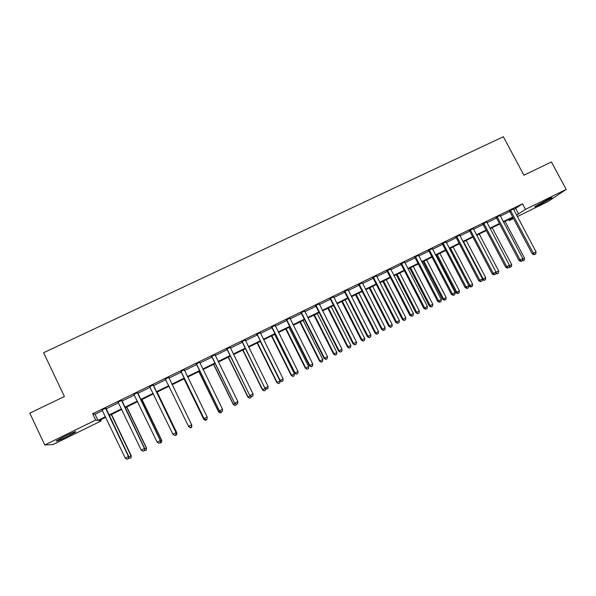 <?xml version="1.0" encoding="UTF-8"?>
<svg xmlns="http://www.w3.org/2000/svg" width="596" height="596" viewBox="0 0 596 596"><rect width="100%" height="100%" fill="white"/><g stroke="black" fill="none" stroke-linecap="round" stroke-linejoin="round"><path stroke-width="0.89" d="M64.517 436.399C72.906 432.398 76.646 430.923 75.737 431.973L67.609 436.399C59.265 440.384 55.51 441.867 56.352 440.839L64.517 436.399M547.121 199.735C551.196 197.768 552.79 197.172 551.911 197.946L539.745 204.711C535.662 206.693 534.053 207.289 534.925 206.507L547.121 199.735M100.597 419.8L101.141 420.94L53.111 444.519L44.775 444.988L29.8 413.162L64.398 396.504L43.605 352.705L503.367 136.745L523.914 175.224L551.442 161.963L566.2 189.416L548.089 201.515L517.328 216.616M513.476 218.508L509.185 220.617L513.141 217.883M508.649 219.604L509.185 220.617M513.633 209.658L522.498 203.81L92.663 413.751L95.025 414.272L102.542 410.592M105.991 408.908L118.537 402.777M121.897 401.138L134.413 395.021M137.691 393.412L150.177 387.311M153.373 385.746L165.83 379.659M168.944 378.14L181.326 372.09M184.469 370.548L196.702 364.573M199.883 363.016L211.967 357.108M215.186 355.536L227.136 349.696M230.391 348.109L242.192 342.335M245.485 340.726L257.152 335.026M260.474 333.402L272 327.763M275.359 326.124L286.758 320.551M290.14 318.897L301.405 313.392M304.824 311.723L315.954 306.277M319.411 304.593L330.407 299.214M333.894 297.508L344.764 292.196M348.28 290.483L359.023 285.231M362.569 283.495L373.185 278.302M376.769 276.559L387.258 271.426M390.864 269.668L401.235 264.594M404.87 262.821L415.114 257.815M418.779 256.019L428.911 251.072M432.599 249.27L442.605 244.375M446.329 242.557L456.216 237.722M459.963 235.889L469.737 231.114M473.515 229.266L483.17 224.543M486.977 222.688L496.52 218.024M500.342 216.154L509.781 211.543M513.357 209.017L509.319 210.991M500.074 215.506L496.058 217.465M486.701 222.04L482.715 223.992M473.246 228.618L469.283 230.555M459.695 235.234L455.754 237.163M446.054 241.901L442.143 243.809M432.331 248.606L428.442 250.506M418.511 255.356L414.652 257.248M404.602 262.158L400.765 264.028M390.596 268.997L386.789 270.86M376.493 275.888L372.724 277.729M362.301 282.824L358.554 284.65M348.012 289.805L344.294 291.623M333.626 296.83L329.938 298.633M319.143 303.908L315.485 305.696M304.556 311.038L300.935 312.811M289.872 318.212L286.281 319.97M275.091 325.431L271.53 327.174M260.206 332.71L256.675 334.43M245.217 340.033L241.715 341.739M230.123 347.408L226.659 349.1M214.925 354.836L211.491 356.512M199.615 362.308L196.218 363.97M184.231 369.833L180.841 371.487M168.765 377.387L165.353 379.049M153.194 384.994L149.76 386.67M137.512 392.652L134.018 394.366M121.726 400.37L118.135 402.121M105.82 408.141L102.147 409.936M44.775 444.988L95.658 420.046L97.96 420.418L105.477 416.731M92.663 413.751L95.658 420.046M522.498 203.81L525.463 209.382L566.2 189.416M516.531 215.119L525.463 209.382M108.926 415.04L121.465 408.893M124.832 407.239L137.341 401.101M140.626 399.491L153.105 393.367M156.308 391.803L168.765 385.694M171.879 384.167L184.253 378.095M187.397 376.553L199.63 370.556M202.811 368.991L214.903 363.061M218.121 361.481L230.063 355.626M233.319 354.031L245.12 348.243M248.413 346.626L260.079 340.905M263.395 339.273L274.927 333.618M278.287 331.972L289.678 326.385M293.068 324.723L304.332 319.203M307.752 317.519L318.882 312.066M322.332 310.367L333.328 304.973M336.815 303.267L347.684 297.933M351.2 296.212L361.943 290.945M365.49 289.202L376.106 283.994M379.682 282.243L390.171 277.095M393.777 275.33L404.148 270.241M407.783 268.461L418.027 263.432M421.692 261.637L431.817 256.667M435.512 254.857L445.517 249.947M449.235 248.122L459.129 243.272M462.876 241.44L472.643 236.642M476.42 234.794L486.075 230.056M489.875 228.194L499.418 223.515M503.248 221.637L512.679 217.011M105.738 417.282L98.996 420.59L101.141 420.94M512.94 217.495L503.508 222.122M499.679 223.999L490.135 228.685M486.336 230.548L476.681 235.286M472.904 237.141L463.129 241.931M459.382 243.771L449.496 248.621L469.074 286.095L472.643 284.255L453.094 246.856M445.778 250.447L435.773 255.356M432.078 257.167L421.953 262.136M418.288 263.931L408.044 268.96M404.408 270.748L394.038 275.829M390.432 277.602L379.943 282.75M376.367 284.501L365.75 289.708M362.204 291.451L351.461 296.719M347.945 298.447L337.075 303.781M333.589 305.487L322.592 310.889M319.143 312.58L308.013 318.041M304.593 319.717L293.329 325.245M289.939 326.906L278.548 332.493M275.188 334.14L263.663 339.802M257.457 342.842L277.133 382.408L280.016 380.963L260.34 341.433L248.674 347.155M245.381 348.764L233.58 354.56M230.324 356.155L218.382 362.018M215.163 363.597L203.072 369.527M199.891 371.084L187.666 377.089M184.514 378.631L172.14 384.703M169.026 386.23L156.569 392.347M153.373 393.911L140.887 400.035M137.609 401.644L125.093 407.783M121.726 409.437L109.187 415.591M515.763 208.615L518.662 214.076M95.025 414.272L97.96 420.418M510.839 210.693L509.744 211.476L532.25 253.903L533.427 253.263L510.414 210.202M534.642 254.507L535.7 253.978L534.642 254.507L533.427 253.263L536.08 251.929L513.327 208.779M509.744 211.476L509.133 210.828M532.25 253.903L534.165 254.76M535.7 253.978L536.08 251.929M522.714 259.118L524.554 258.195L505.05 221.362M523.169 260.683L524.197 260.161L523.169 260.683L522.543 260.042M524.554 258.195L524.197 260.161M522.729 260.921L522.29 260.72M497.541 217.19L496.483 217.957L519.004 260.549L520.144 259.93L497.109 216.698M521.373 261.175L522.439 260.638L521.373 261.175L520.144 259.93L522.804 258.59L500.044 215.268M496.483 217.957L495.872 217.302M519.004 260.549L520.911 261.421M522.439 260.638L522.804 258.59M484.146 223.738L483.14 224.483L505.676 267.239L506.764 266.643L483.721 223.239M508.015 267.88L509.088 267.343L508.015 267.88L506.764 266.643L509.446 265.295L486.671 221.801M483.14 224.483L482.529 223.828M505.676 267.239L507.576 268.118M509.088 267.343L509.446 265.295M470.669 230.324L469.708 231.047L492.251 273.974L493.302 273.4L470.244 229.825M494.568 274.637L495.648 274.093L494.568 274.637L493.302 273.4L496.006 272.044L473.209 228.372M469.708 231.047L469.089 230.391M492.251 273.974L494.151 274.868M495.648 274.093L496.006 272.044M509.357 265.823L511.696 264.646L492.184 227.679M510.318 267.142L511.346 266.621L510.318 267.142L509.304 266.129M511.696 264.646L511.346 266.621M509.885 267.366L509.14 267.023M495.991 272.119L498.763 271.143L479.236 234.034M495.909 272.581L497.377 273.639L496.967 273.862L498.42 273.117L497.377 273.639M498.763 271.143L498.42 273.117M496.967 273.862L495.783 273.303M463.591 241.708L483.125 278.988L485.74 277.676L466.206 240.426M482.373 279.405L483.125 278.988L484.362 280.18L483.967 280.396L485.405 279.658L484.362 280.18M485.74 277.676L485.405 279.658M483.967 280.396L482.335 279.621M457.102 236.955L456.186 237.655L478.744 280.753L479.75 280.202L456.678 236.456M481.039 281.439L482.127 280.887L481.039 281.439L479.75 280.202L482.469 278.839L459.665 234.995M456.186 237.655L455.567 236.992M478.744 280.753L480.629 281.655M482.127 280.887L482.469 278.839M450.464 248.152L470.006 285.573L471.265 286.765L470.885 286.967L472.315 286.236L471.265 286.765M472.643 284.255L472.315 286.236M470.885 286.967L469.074 286.095M443.446 243.622L442.575 244.308L465.148 287.577L466.109 287.048L443.022 243.123M467.413 288.278L468.508 287.734L467.413 288.278L466.109 287.048L468.843 285.678L446.032 241.656M442.575 244.308L441.956 243.645M465.148 287.577L467.026 288.494M468.508 287.734L468.843 285.678M429.701 250.342L428.874 251.005L451.463 294.454L452.379 293.94L429.269 249.843M453.698 295.169L454.8 294.618L453.698 295.169L452.379 293.94L455.128 292.561L432.301 248.361M428.874 251.005L428.256 250.342M451.463 294.454L453.332 295.37M454.8 294.618L455.128 292.561M415.866 257.107L415.084 257.748L437.68 301.367L438.552 300.883L415.434 256.6M439.893 302.105L441.003 301.546L439.893 302.105L438.552 300.883L441.323 299.49L418.481 255.11M415.084 257.748L414.466 257.077M437.68 301.367L439.55 302.299M441.003 301.546L441.323 299.49M401.935 263.916L401.197 264.535L423.816 308.333L424.635 307.864L401.503 263.41M401.197 264.535L400.907 264.155L401.644 263.529L400.579 263.857M425.998 309.086L427.116 308.527L425.998 309.086L424.635 307.864L427.421 306.463L404.572 261.912M423.816 308.333L425.671 309.272M427.116 308.527L427.421 306.463M387.914 270.77L387.221 271.366L409.847 315.336L410.622 314.897L387.475 270.264M412.007 316.118L413.132 315.552L412.007 316.118L410.622 314.897L413.43 313.489L390.566 268.751M387.221 271.366L386.603 270.688M409.847 315.336L411.694 316.29M413.132 315.552L413.43 313.489M436.332 255.081L455.91 292.703L459.456 290.878L439.9 253.33M437.248 254.634L456.804 292.204L458.078 293.388L457.713 293.582L459.136 292.86L458.078 293.388M459.456 290.878L459.136 292.86M457.713 293.582L455.91 292.703M423.078 261.584L442.664 299.348L446.18 297.538L426.617 259.849M423.95 261.16L443.521 298.879L444.81 300.056L444.467 300.242L445.875 299.52L444.81 300.056M446.18 297.538L445.875 299.52M444.467 300.242L442.664 299.348M409.735 268.133L429.336 306.046L432.83 304.243L413.252 266.405M410.562 267.723L430.148 305.592L431.124 306.947L432.525 306.225L431.452 306.769M432.83 304.243L432.525 306.225M431.124 306.947L429.336 306.046M396.31 274.719L415.919 312.781L419.383 310.993L399.797 273.005M397.092 274.331L416.686 312.349L417.707 313.69L419.092 312.975L418.012 313.518M419.383 310.993L419.092 312.975M417.707 313.69L415.919 312.781M382.796 281.349L402.419 319.56L405.854 317.787L386.253 279.651M383.533 280.984L403.134 319.151L404.192 320.477L405.571 319.769L404.483 320.32M405.854 317.787L405.571 319.769M404.192 320.477L402.419 319.56M373.796 277.669L373.156 278.243L395.789 322.391L396.519 321.982L373.357 277.155M397.919 323.188L399.052 322.622L397.919 323.188L396.519 321.982L399.342 320.559L376.471 275.635M373.156 278.243L372.53 277.565M395.789 322.391L397.629 323.36M399.052 322.622L399.342 320.559M369.2 288.017L388.83 326.377L392.235 324.619L372.627 286.341M369.892 287.682L389.501 325.997L390.596 327.316L391.959 326.608L390.864 327.159M392.235 324.619L391.959 326.608M390.596 327.316L388.83 326.377M359.582 284.612L358.993 285.164L381.641 329.499L382.312 329.111L359.142 284.106M383.742 330.318L384.882 329.744L383.742 330.318L382.312 329.111L385.165 327.681L362.279 282.571M358.993 285.164L358.367 284.486M381.641 329.499L383.466 330.467M384.882 329.744L385.165 327.681M355.507 294.737L375.145 333.246L378.527 331.503L358.911 293.068M356.155 294.417L375.778 332.888L376.91 334.192L378.259 333.492L377.164 334.043M378.527 331.503L378.259 333.492M376.91 334.192L375.145 333.246M345.27 291.608L344.734 292.129L367.389 336.651L368.015 336.286L344.831 291.094M369.468 337.492L370.608 336.911L369.468 337.492L368.015 336.286L370.883 334.848L347.99 289.552M344.734 292.129L344.101 291.451M367.389 336.651L369.215 337.634M370.608 336.911L370.883 334.848M341.731 301.494L361.377 340.16L364.73 338.431L345.106 299.84M342.335 301.204L361.958 339.824L363.128 341.113L364.476 340.42L363.366 340.979M364.73 338.431L364.476 340.42M363.128 341.113L361.377 340.16M330.869 298.648L330.378 299.147L353.048 343.847L353.622 343.512L330.43 298.134M355.089 344.712L356.244 344.13L355.089 344.712L353.622 343.512L356.505 342.059L333.604 296.584M330.378 299.147L329.744 298.462M353.048 343.847L354.858 344.846M356.244 344.13L356.505 342.059M327.867 308.303L347.52 347.118L350.843 345.404L331.205 306.657M328.418 308.028L348.057 346.805L349.263 348.079L350.597 347.394L349.48 347.96M350.843 345.404L350.597 347.394M349.263 348.079L347.52 347.118M316.364 305.733L315.925 306.21L338.603 351.096L339.124 350.783L315.925 305.219M340.621 351.983L341.776 351.394L340.621 351.983L339.124 350.783L342.037 349.323L319.113 303.655M315.925 306.21L315.291 305.524M338.603 351.096L340.405 352.102M341.776 351.394L342.037 349.323M313.906 315.15L333.574 354.121L336.867 352.422L317.221 313.518M314.412 314.897L334.058 353.83L335.302 355.097L336.621 354.419L335.503 354.978M336.867 352.422L336.621 354.419M335.302 355.097L333.574 354.121M301.755 312.87L301.375 313.325L324.06 358.397L324.529 358.114L301.315 312.356M326.049 359.299L327.219 358.717L326.049 359.299L324.529 358.114L327.457 356.639L304.534 310.784M301.375 313.325L300.742 312.639M324.06 358.397L325.856 359.418M327.219 358.717L327.457 356.639M299.855 322.041L319.53 361.169L322.794 359.485L303.14 320.432M300.317 321.818L319.97 360.9L321.251 362.152L322.563 361.481L321.43 362.048M322.794 359.485L322.563 361.481M321.251 362.152L319.53 361.169M287.056 320.059L286.721 320.484L309.421 365.75L309.838 365.49L286.609 319.538M311.373 366.674L312.55 366.078L311.373 366.674L309.838 365.49L312.788 364.007L289.85 317.951M286.721 320.484L286.087 319.791M309.421 365.75L311.201 366.778M312.55 366.078L312.788 364.007M272.245 327.293L271.97 327.696L294.677 373.148L295.042 372.91L271.806 326.772M296.599 374.094L297.784 373.498L296.599 374.094L295.042 372.91L298.007 371.42L275.069 325.178M271.97 327.696L271.329 327.003M294.677 373.148L296.45 374.184M297.784 373.498L298.007 371.42M257.338 334.579L279.829 380.598L280.142 380.39L256.898 334.051M281.722 381.567L282.921 380.971L281.722 381.567L280.142 380.39L283.13 378.892L260.184 332.449M257.114 334.959L256.474 334.259M279.829 380.598L281.595 381.649M282.921 380.971L283.13 378.892M242.334 341.918L264.885 388.1L241.887 341.389M266.747 389.091L267.947 388.488L266.747 389.091L265.138 387.922L268.148 386.409L245.194 339.772M242.162 342.268L241.522 341.568M264.885 388.1L266.643 389.166M267.947 388.488L268.148 386.409M227.218 349.301L249.836 395.655L226.771 348.772M251.661 396.675L252.875 396.064L251.661 396.675L250.037 395.506L253.062 393.986L230.101 347.148M227.098 349.629L226.458 348.921M249.836 395.655L251.579 396.735M252.875 396.064L253.062 393.986M211.997 356.743L234.675 403.268L211.55 356.207M236.47 404.304L237.692 403.693L236.47 404.304L234.824 403.142L237.871 401.607L214.903 354.568M211.938 357.041L211.289 356.334M234.675 403.268L236.411 404.349M237.692 403.693L237.871 401.607M196.665 364.231L219.41 410.927L196.218 363.694M221.176 411.985L222.405 411.374L221.176 411.985L219.499 410.83L222.576 409.288L199.593 362.048M196.665 364.499L196.024 363.791M219.41 410.927L221.138 412.022M222.405 411.374L222.576 409.288M181.236 371.777L204.041 418.638L180.782 371.241M205.769 419.726L207.006 419.107L205.769 419.726L204.07 418.571L207.17 417.021L184.209 369.565M181.288 372.016L180.64 371.308M204.041 418.638L205.754 419.755M207.006 419.107L207.17 417.021M168.661 377.164L191.651 424.806L188.537 426.371L190.266 427.533L191.502 426.892L190.258 427.518L188.537 426.371L165.234 378.832M165.725 379.443L165.159 378.87M168.75 377.119L168.877 377.983M191.502 426.892L191.651 424.806L191.51 426.907M153.03 384.8L176.021 432.651L172.885 434.223L149.581 386.484M153.179 384.725L176.103 432.666L175.887 434.737L174.635 435.371L175.887 434.737M175.917 434.745L176.103 432.666M172.885 434.223L174.635 435.371M137.289 392.488L160.287 440.548L157.128 442.135L133.817 394.187M137.497 392.384L160.428 440.533L160.16 442.642L158.901 443.275L160.16 442.642M160.22 442.627L160.428 440.533M157.128 442.135L158.901 443.275M121.435 400.229L144.433 448.505L141.252 450.107L117.941 401.942M121.711 400.102L144.634 448.46L144.321 450.598L143.055 451.239L144.321 450.598M144.403 450.576L144.634 448.46M141.252 450.107L143.055 451.239M105.47 408.029L128.475 456.521L125.264 458.13L101.946 409.757M105.805 407.873L128.736 456.439L128.371 458.615L127.09 459.255L128.371 458.615M128.475 458.577L128.736 456.439M125.264 458.13L127.09 459.255M285.715 328.977L305.39 368.268L308.631 366.6L288.971 327.383M286.125 328.783L305.785 368.023L307.111 369.259L308.408 368.596L307.268 369.17M308.631 366.6L308.408 368.596M307.111 369.259L305.39 368.268M271.478 335.965L291.168 375.413L294.372 373.759L274.696 334.386M271.836 335.786L291.504 375.197L292.874 376.419L294.156 375.756L293.009 376.329M294.372 373.759L294.156 375.756M292.874 376.419L291.168 375.413M257.144 342.998L276.842 382.602L278.541 383.615L279.807 382.967L278.66 383.541M280.016 380.963L279.807 382.967M278.541 383.615L276.842 382.602M242.721 350.075L262.419 389.844L265.295 388.354M242.974 349.949L262.657 389.672L264.11 390.872L265.369 390.224L264.207 390.805M265.533 388.495L265.369 390.224M264.11 390.872L262.419 389.844M228.194 357.198L247.906 397.13L250.245 395.908M228.402 357.101L248.092 396.988L249.582 398.165L250.827 397.525L249.664 398.113M250.938 396.34L250.827 397.525M249.582 398.165L247.906 397.13M213.577 364.372L233.289 404.468L235.085 403.522M213.726 364.298L233.423 404.349L234.966 405.518L236.195 404.878L235.018 405.474M236.247 404.252L236.195 404.878M234.966 405.518L233.289 404.468M198.855 371.591L218.576 411.858L219.82 411.18M198.96 371.546L218.657 411.769L220.237 412.916L221.459 412.283L220.274 412.879M221.496 411.843L221.459 412.283M220.237 412.916L218.576 411.858M184.037 378.862L203.765 419.293L204.443 418.899M184.082 378.84L203.795 419.226L205.419 420.366L206.618 419.74L205.434 420.336M206.656 419.301L206.618 419.74M205.419 420.366L203.765 419.293M191.629 425.335L191.666 424.903M188.85 426.781L190.496 427.861L191.689 427.257L190.482 427.846L188.85 426.781M191.83 425.239L191.689 427.257L191.83 425.239M176.058 433.15L176.848 432.808L157.113 392.079M176.647 434.804L175.44 435.408L176.677 434.804L176.774 432.793L157.061 392.101M175.44 435.408L175.068 435.169M176.848 432.808L176.677 434.804M160.376 441.025L161.754 440.384L142.012 399.484M161.501 442.411L160.287 443.022L161.553 442.403L161.62 440.399L141.9 399.536M160.287 443.022L159.914 442.783M161.754 440.384L161.553 442.403M144.582 448.959L146.549 448.021L126.806 406.941M146.258 450.077L145.029 450.688L146.333 450.055L146.363 448.058L126.643 407.023M145.029 450.688L144.433 450.315M146.549 448.021L146.333 450.055M128.676 456.946L131.247 455.702L111.497 414.458M130.904 457.788L129.667 458.406L131.001 457.758L131.001 455.776L111.273 414.563M129.667 458.406L128.58 457.735M131.247 455.702L131.001 457.758M510.541 210.314L509.446 211.103M497.243 216.817L496.192 217.585M483.848 223.358L482.842 224.103M470.371 229.944L469.41 230.667M456.804 236.567L455.888 237.275M443.148 243.243L442.277 243.928M429.403 249.955L428.576 250.625M415.568 256.72L414.786 257.36M387.609 270.375L386.923 270.971M373.491 277.274L372.85 277.848M359.276 284.217L358.688 284.769M344.965 291.213L344.428 291.742M330.564 298.253L330.072 298.752M316.059 305.338L315.619 305.815M301.449 312.475L301.069 312.93M286.743 319.657L286.415 320.089M271.94 326.891L271.664 327.293M257.032 334.177L256.809 334.557M75.737 431.973L75.558 431.601M415.74 256.906L414.958 257.546"/></g></svg>
